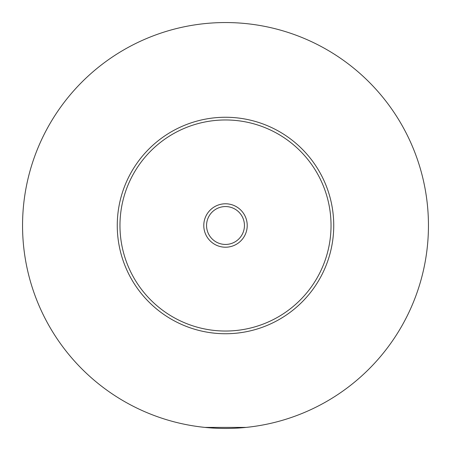 <?xml version="1.0" encoding="UTF-8"?>
<svg xmlns="http://www.w3.org/2000/svg" width="451" height="451" viewBox="0 0 451 451"><rect width="100%" height="100%" fill="white"/><g stroke="black" fill="none" stroke-linecap="round" stroke-linejoin="round"><path stroke-width="0.68" d="M204.934 427.407L246.066 427.407M247.216 225.5A21.716 21.716 0 0 0 225.5 203.784A21.716 21.716 0 0 0 203.784 225.5A21.716 21.716 0 0 0 225.5 247.216A21.716 21.716 0 0 0 247.216 225.5M206.558 225.5A18.942 18.942 0 0 0 225.5 244.442A18.942 18.942 0 0 0 244.442 225.5A18.942 18.942 0 0 0 225.5 206.558A18.942 18.942 0 0 0 206.558 225.5M333.74 225.5A108.24 108.24 0 0 1 225.5 333.74A108.24 108.24 0 0 1 117.26 225.5A108.24 108.24 0 0 1 225.5 117.26A108.24 108.24 0 0 1 333.74 225.5M428.45 225.5A202.95 202.95 0 0 1 225.5 428.45A202.95 202.95 0 0 1 22.55 225.5A202.95 202.95 0 0 1 225.5 22.55A202.95 202.95 0 0 1 428.45 225.5M331.034 225.5A105.534 105.534 0 0 0 225.5 119.966A105.534 105.534 0 0 0 119.966 225.5A105.534 105.534 0 0 0 225.5 331.034A105.534 105.534 0 0 0 331.034 225.5"/></g></svg>
